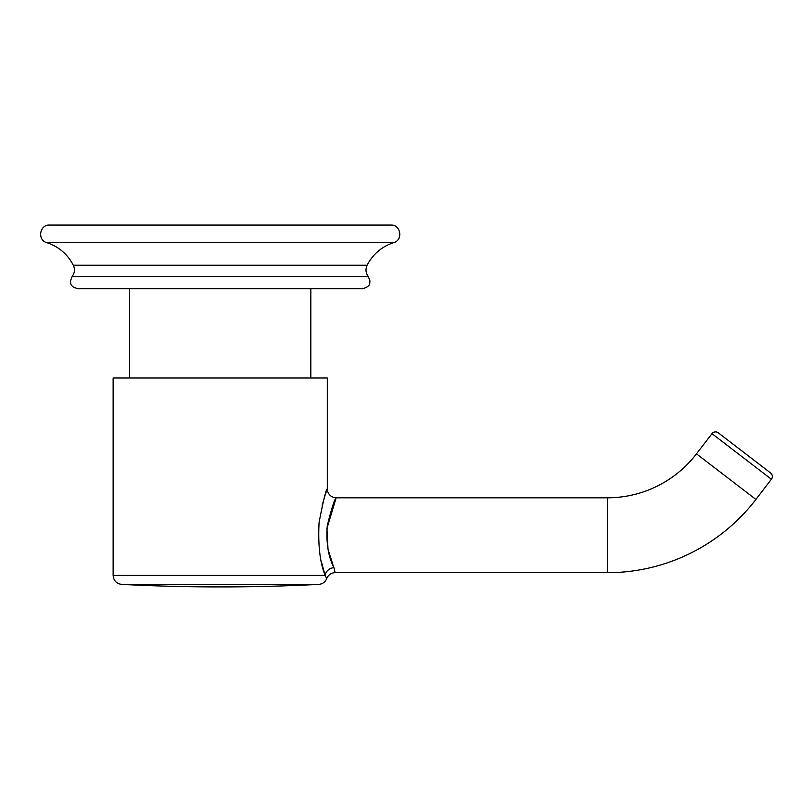 <?xml version="1.0" encoding="UTF-8"?>
<svg xmlns="http://www.w3.org/2000/svg" width="812" height="812" viewBox="0 0 812 812"><rect width="100%" height="100%" fill="white"/><g stroke="black" fill="none" stroke-linecap="round" stroke-linejoin="round"><path stroke-width="1.22" d="M220.225 288.727L77.942 288.727L362.507 288.727L310.834 288.727L310.834 377.996M393.678 242.626L46.771 242.626C37.139 240.169 39.565 224.508 49.481 225.076L390.968 225.076C400.884 224.508 403.3 240.169 393.678 242.626C381.792 246.594 372.941 254.126 367.125 265.219C365.309 269.229 365.715 272.994 368.333 276.537L369.988 281.033C369.419 282.911 371.297 286.321 362.507 288.727M129.605 288.727L129.605 377.996M325.51 493.929L327.307 488.824L327.307 377.996L113.132 377.996L113.132 575.414L325.135 575.414L326.749 578.55A8.983 8.983 178.2 0 1 335.163 572.693L607.366 572.693A187.217 187.217 0 0 0 755.901 499.441L771.4 479.232A4.496 4.496 0 0 0 770.568 472.939L718.285 432.826A4.496 4.496 0 0 0 711.982 433.649L771.4 479.232M334.717 569.862L333.935 567.639C328.261 556.575 326.028 542.629 327.246 525.79C331.661 508.028 334.676 498.71 336.3 497.807A8.983 8.983 -158.2 0 1 327.307 488.824C326.048 489.331 323.308 500.527 319.086 522.41C317.898 544.74 319.908 562.411 325.135 575.414A8.983 7.653 160.5 0 1 333.935 567.639L335.163 572.693M325.074 575.251L321.329 561.589M322.181 505.297L325.084 495.229M333.448 566.522L327.997 549.176L326.931 528.51L335.924 498.558M336.3 497.807L607.366 497.807A112.33 112.33 0 0 0 696.483 453.857L711.982 433.649M718.285 432.826L770.568 472.939M723.634 436.927L765.219 468.828M368.333 276.537L72.116 276.537L70.451 281.033C71.03 282.911 69.152 286.321 77.942 288.727M72.116 276.537C74.734 272.994 75.13 269.229 73.313 265.219L367.125 265.219M113.132 575.414C113.609 580.661 116.441 583.645 121.658 584.386L318.781 584.386C322.597 584.021 325.257 582.072 326.749 578.55M607.366 497.807L607.366 572.693M696.483 453.857L755.901 499.441M73.313 265.219C67.508 254.126 58.657 246.594 46.771 242.626M121.658 584.386A1915.691 1915.691 0 0 0 318.781 584.386"/></g></svg>
